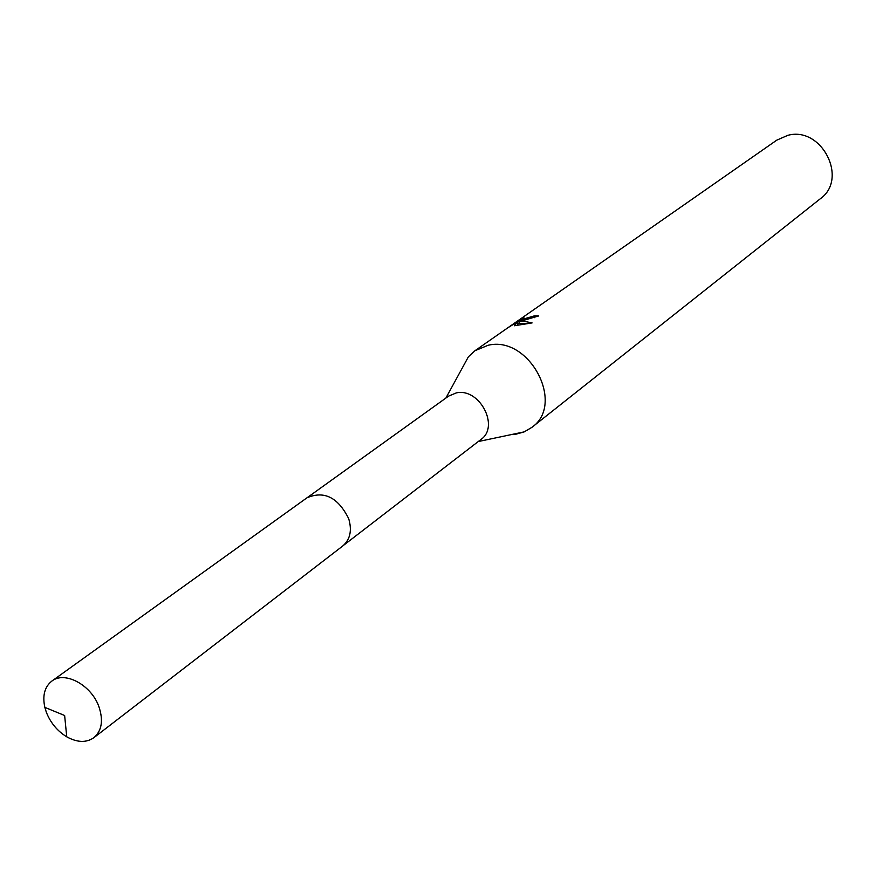 <?xml version="1.0" encoding="UTF-8"?>
<svg xmlns="http://www.w3.org/2000/svg" width="876" height="876" viewBox="0 0 876 876"><rect width="100%" height="100%" fill="white"/><g stroke="black" fill="none" stroke-linecap="round" stroke-linejoin="round"><path stroke-width="1.31" d="M343.523 545.354L480.913 439.5C500.021 426.612 479.446 387.51 456.308 392.908L448.621 396.094L307.75 497.272M511.507 434.551L516.325 434.102L524.198 431.879L531.951 427.313C565.666 403.967 529.17 335.201 488.14 345.264L474.956 350.718L468.364 356.828L462.156 368.227M523.739 320.32L519.161 321.404L522.753 321.01L532.104 322.915L514.267 325.773L517.19 322.018L509 327.066L523.87 317.517L521.165 319.74L534.196 315.918L538.598 315.962L523.739 320.32M531.951 427.313L820.341 198.732C848.658 178.814 821.6 125.903 787.765 135.353L776.771 140.16L474.956 350.718M534.754 317.703L534.196 315.918M519.523 322.576L517.738 323.748M517.935 323.605L517.223 321.328M527.724 323.627L519.84 323.605L519.161 321.404M517.19 322.018L517.891 324.24L517.015 325.226M99.021 707.02C91.619 685.163 64.879 670.633 51.837 681.09C44.643 686.828 42.311 695.588 44.84 707.37L46.351 712.287C50.556 722.875 57.345 731.055 66.74 736.815C77.307 742.618 86.363 742.903 93.918 737.658C101.769 730.792 103.467 720.576 99.021 707.02M93.918 737.658L342.757 545.978C350.181 539.55 352.163 530.451 348.703 518.68C338.059 497.36 324.142 490.407 306.928 497.831L51.837 681.09M445.884 398.065L468.364 356.828M521.165 319.74L521.505 320.835M478.241 441.559L524.198 431.879M66.74 736.815L64.638 715.506L44.84 707.37"/></g></svg>
